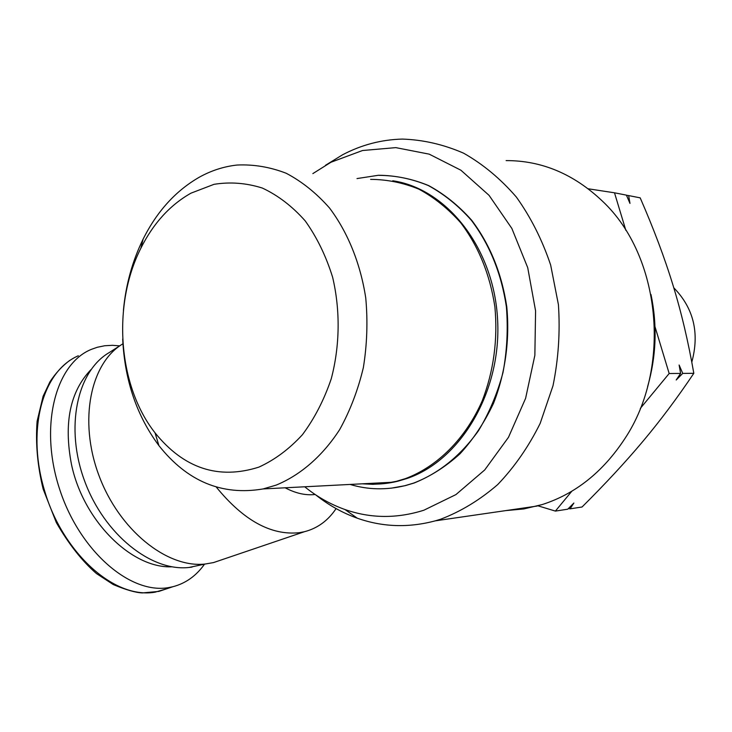 <?xml version="1.0" encoding="UTF-8"?>
<svg xmlns="http://www.w3.org/2000/svg" width="732" height="732" viewBox="0 0 732 732"><rect width="100%" height="100%" fill="white"/><g stroke="black" fill="none" stroke-linecap="round" stroke-linejoin="round"><path stroke-width="1.1" d="M391.071 488.198L405.363 485.627L414.12 483.019C430.507 476.386 445.806 466.641 460.025 453.785C473.302 439.301 484.465 422.483 493.514 403.323C505.29 373.357 509.92 339.84 506.773 306.763C501.731 273.457 490.065 244.644 471.756 220.341C458.818 205.756 444.452 194.172 428.659 185.589C412.381 178.882 395.792 175.46 378.892 175.341M356.996 178.571L378.481 175.268C395.381 175.396 411.979 178.809 428.257 185.516C444.05 194.099 458.415 205.692 471.362 220.277C489.671 244.598 501.347 273.42 506.379 306.735C508.173 328.869 507.047 350.802 502.994 372.542C497.312 393.688 489.122 413.123 478.408 430.828C460.382 455.954 438.816 473.366 413.708 483.065L404.952 485.673C386.286 490.23 367.986 489.818 350.079 484.438M370.612 179.386C387.018 179.441 403.122 182.707 418.933 189.185C434.259 197.484 448.213 208.721 460.794 222.876C478.591 246.474 489.955 274.473 494.896 306.864C497.916 339.685 493.688 371.014 482.223 400.862C465.534 438.779 437.297 466.705 405.354 478.646L396.277 481.354L383.705 483.66L372.89 484.328L362.13 483.815M392.755 180.767C446.95 188.719 494.246 248.413 497.641 320.342C501.411 392.224 460.291 460.584 407.019 478.481L397.952 481.18C386.752 483.943 375.571 484.776 364.408 483.696M122.692 339.053C124.705 380.375 136.783 415.904 158.926 445.632C187.319 481.455 222.043 495.893 263.09 488.939L276.12 485.124C300.385 475.169 322.473 456.127 339.648 429.647C350.079 410.789 357.985 390.129 363.347 367.647C367.08 344.571 367.885 321.357 365.753 298.006C360.483 263.52 347.819 232.309 329.501 207.98C316.407 193.138 301.977 181.563 286.23 173.274C270.053 167.006 253.675 164.261 237.095 165.039C223.919 166.484 211.319 170.538 199.305 177.208C175.689 190.778 156.95 211.438 143.088 239.19C132.364 261.095 125.803 284.812 123.415 310.359M258.844 467.135C218.465 479.936 183.851 468.498 155.019 432.813C117.98 385.874 112.014 305.052 140.873 248.194C153.272 223.425 169.961 205.088 190.942 193.175L214.028 184.327C230.177 181.728 246.291 182.973 262.358 188.06C278.032 195.398 292.315 206.342 305.207 220.89C316.919 237.287 326.069 256.099 332.648 277.337C340.398 310.304 339.913 345.852 331.276 378.691C324.13 399.828 314.495 418.512 302.389 434.753C289.158 449.137 274.646 459.934 258.844 467.135M673.788 287.795C693.689 308.236 699.691 333.042 691.786 362.203M571.838 491.199L555.387 511.092L567.748 509.198L573.87 503.049L570.054 508.841L568.48 508.466M680.604 373.421L679.122 365.012L682.736 373.402L676.203 379.99L680.604 373.421L669.167 373.521L640.317 408.401M626.455 195.234L628.642 195.581L629.978 203.414L626.418 195.142L614.496 192.8L625.851 230.36M570.054 508.841L582.041 507.002C605.318 483.861 625.622 461.956 642.961 441.277C660.282 420.671 677.237 398.016 693.817 373.311C688.272 341.661 681.336 312.299 673.001 285.215C664.702 258.094 653.768 228.97 640.189 197.85L628.642 195.581M588.244 188.792L614.496 192.8M555.387 511.092L537.983 505.821M693.817 373.311L682.736 373.402M655.003 326.719L669.167 373.521M216.306 487.091C243.527 520.489 271.197 535.687 299.324 532.686L304.43 531.716C317.505 528.33 328.064 520.626 336.089 508.594M285.178 487.796C295.545 493.267 305.381 495.518 314.705 494.53L315.117 494.484M222.043 559.687L213.524 562.579L205.198 564.024C167.134 568.407 119.069 530.124 98.857 475.242C78.342 420.461 90.558 362.724 122.939 343.793M506.132 160.601C541.836 160.518 573.998 174.097 602.637 201.346C661.033 256.127 671.949 368.132 624.762 438.779C602.948 471.975 575.416 493.908 542.174 504.577L523.792 508.95L505.849 510.597M315.776 494.923C328.522 505.098 342.356 512.858 357.298 518.201C382.516 527.095 408.502 527.982 435.275 520.845L440.536 519.263C460.831 511.54 479.89 499.974 497.696 484.584C514.404 467.153 528.559 446.776 540.152 423.435L552.999 385.755C558.443 359.055 560.255 332.017 558.415 304.64L550.665 265.066C542.22 239.895 530.782 217.23 516.371 197.073C500.551 178.773 482.946 164.133 463.566 153.162C443.565 144.469 423.16 139.775 402.353 139.08C381.354 139.629 361.425 144.863 342.576 154.781L325.52 165.267M312.866 173.594L330.983 162.239L362.514 150.518L395.802 147.626L429.199 154.15L460.904 170.217L489.058 195.343L511.842 228.421L527.726 267.692L535.586 310.89L534.854 355.359L525.594 398.373L508.484 437.306L484.73 469.935L455.926 494.594L423.892 510.213C396.927 518.732 370.63 518.503 344.992 509.536C330.489 504.385 317.057 496.799 304.713 486.789M120.57 345.321L109.095 352.65C77.043 371.261 64.727 427.671 84.638 481.061C104.255 534.552 151.414 571.829 189.012 567.465L192.059 567.08M647.6 386.716C656.302 356.274 657.437 325.548 650.995 294.52M171.91 566.797C131.797 568.654 83.292 521.056 71.471 464.372C63.574 423.005 70.089 391.41 91.006 369.596M166.374 588.894L155.001 592.197C112.115 599.453 61.881 549.723 44.927 491.858C26.91 434.158 40.095 372.332 78.333 355.761M204.301 564.482C196.011 576.011 185.535 583.431 172.862 586.725L168.973 587.531C130.195 594.869 79.038 550.565 59.274 488.107C39.116 425.759 55.641 363.511 91.518 349.31L97.283 347.279L104.767 345.742L112.49 345.312L119.7 345.87M155.019 432.813L158.926 445.632M140.873 248.194L143.088 239.19M263.09 488.939L392.352 482.251M396.277 481.354L397.952 481.18M304.43 531.716L213.524 562.579M344.992 509.536L357.298 518.201M435.275 520.845L537.187 506.041M189.012 567.465L205.198 564.024M158.771 591.419L142.411 592.92C135.759 592.691 126.05 589.901 113.286 584.566L96.386 573.513C82.011 560.987 68.662 544.004 56.327 522.566L43.151 489.077C37.469 465.762 35.447 443.162 37.103 421.275L43.106 396.25L49.959 381.793C55.586 373.201 62.193 366.055 69.796 360.354M172.862 586.725L158.899 591.392"/></g></svg>
